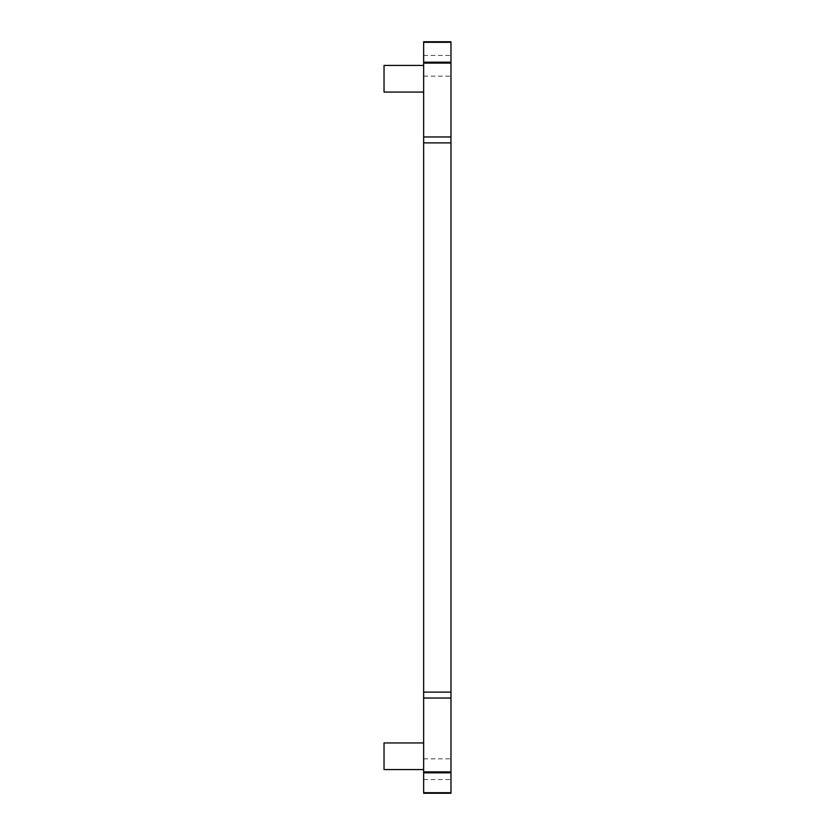 <?xml version="1.0" encoding="UTF-8"?>
<svg xmlns="http://www.w3.org/2000/svg" width="835" height="835" viewBox="0 0 835 835"><rect width="100%" height="100%" fill="white"/><g stroke="black" fill="none" stroke-linecap="round" stroke-linejoin="round"><path stroke-width="0.63" stroke-dasharray="4.17 3.13" d="M450.973 772.813L450.973 758.858L450.973 772.584L423.648 772.813L423.648 758.858L423.648 772.584M423.648 41.75L423.648 793.25L450.973 793.25L450.973 41.75M450.973 62.416L450.973 76.142L450.973 62.187L423.648 62.416L423.648 76.142L423.648 62.187M423.648 92.059L423.648 65.422L384.027 65.422L384.027 92.059L423.648 92.059L423.648 65.422M423.648 769.578L423.648 742.941L384.027 742.941L384.027 769.578L423.648 769.578L423.648 742.941M423.648 779.587L450.973 779.587M423.648 55.413L450.973 55.413M423.648 758.858L450.973 758.858M423.648 76.142L450.973 76.142"/><path stroke-width="1.25" d="M423.648 771.895L423.648 136.971L450.973 136.971L450.973 772.813L423.648 772.813L423.648 771.895L450.973 771.895M423.648 772.813L423.648 792.686L450.973 792.686L450.973 772.584M450.973 792.686L450.973 793.25L423.648 793.25L423.648 792.686M450.973 41.75L423.648 41.75L450.973 41.75L450.973 136.971M423.648 41.75L423.648 42.314L450.973 42.314M423.648 62.416L423.648 42.314M450.973 62.187L423.648 62.187L423.648 63.105L450.973 63.105M423.648 136.971L423.648 63.105M423.648 769.578L384.027 769.578L384.027 742.941L423.648 742.941M423.648 92.059L384.027 92.059L384.027 65.422L423.648 65.422M423.648 142.889L450.973 142.889M423.648 692.111L450.973 692.111M423.648 698.029L450.973 698.029"/></g></svg>
